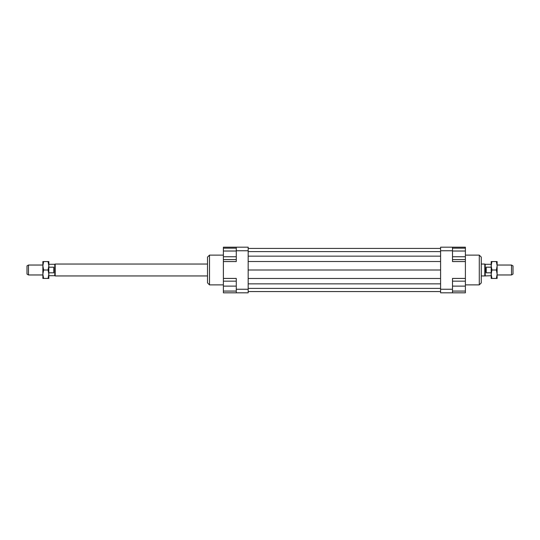 <?xml version="1.0" encoding="UTF-8"?>
<svg xmlns="http://www.w3.org/2000/svg" width="540" height="540" viewBox="0 0 540 540"><rect width="100%" height="100%" fill="white"/><g stroke="black" fill="none" stroke-linecap="round" stroke-linejoin="round"><path stroke-width="0.81" d="M28.485 265.039L28.485 274.961L27 274.097L27 265.903L28.485 265.039L42.869 265.039M207.515 275.954L55.202 275.954L54.77 275.704L54.77 264.296L48.823 264.296M48.823 267.185L53.777 267.185L53.777 272.815L48.823 272.815M55.202 275.954L55.202 264.047L54.77 264.296M491.177 275.704L484.799 275.954L484.799 264.047L481.262 264.047M485.231 275.704L485.231 264.296L484.799 264.047M511.515 270L511.515 265.039L513 265.903L513 274.097L511.515 274.961L511.515 270M486.223 267.185L486.223 272.815L485.791 270L486.223 267.185L491.177 267.185M491.177 272.815L486.223 272.815M452.5 281.158L465.392 281.158L465.392 259.612L452.5 259.612M479.277 255.123L479.277 284.877L481.262 282.893L481.262 257.108L479.277 255.123L465.392 255.123M236.277 251.019L223.385 251.019L223.385 281.158L236.277 281.158M209.5 255.123L207.515 257.108L207.515 282.893L209.5 284.877L209.5 255.123L223.385 255.123M236.277 247.185L236.277 250.756L248.177 250.756L248.177 247.185L223.385 247.185L223.385 248.157L236.277 248.157M236.277 250.756L236.277 261.569L223.385 261.569M465.392 281.158L465.392 292.815L452.5 292.815L452.5 289.244L440.593 289.244L440.593 292.815L452.5 292.815M440.593 247.185L440.593 250.756L452.5 250.756L452.5 247.185L440.593 247.185M440.593 250.756L440.593 289.244M452.5 247.185L465.392 247.185L465.392 248.157L452.5 248.157M452.5 289.244L452.5 278.431L465.392 278.431M465.392 261.569L452.5 261.569L452.5 250.756M236.277 289.244L236.277 292.815L248.177 292.815L248.177 289.244L236.277 289.244L236.277 278.431L223.385 278.431M236.277 292.815L223.385 292.815L223.385 291.074L236.277 291.074M223.385 291.074L223.385 281.158M223.385 286.119L236.277 286.119M223.385 256.743L236.277 256.743M223.385 259.612L236.277 259.612M223.385 251.019L223.385 248.157M465.392 291.074L452.5 291.074M465.392 286.119L452.5 286.119M465.392 248.157L465.392 256.743L452.5 256.743M465.392 251.019L452.5 251.019M465.392 256.743L465.392 259.612M248.177 248.427L440.593 248.427M248.177 251.6L440.593 251.6M248.177 256.142L440.593 256.142M248.177 261.509L440.593 261.509M248.177 270L440.593 270M248.177 289.244L248.177 250.756M248.177 278.492L440.593 278.492M248.177 283.858L440.593 283.858M248.177 288.401L440.593 288.401M248.177 291.573L440.593 291.573M491.177 274.212L491.177 261.569L491.933 261.569L491.177 265.788L491.933 270L491.177 274.212L491.933 278.431L491.177 278.431L491.177 274.212M497.131 274.212L496.375 270L497.131 265.788L497.131 278.431L496.375 278.431L497.131 274.212M496.375 261.569L497.131 261.569L497.131 265.788L496.375 261.569L491.933 261.569M491.933 278.431L496.375 278.431M491.933 270L496.375 270M48.823 265.788L48.823 278.431L48.067 278.431L48.823 274.212L48.067 270L48.823 265.788L48.067 261.569L48.823 261.569L48.823 265.788M42.869 265.788L43.625 270L42.869 274.212L42.869 261.569L43.625 261.569L42.869 265.788M43.625 278.431L42.869 278.431L42.869 274.212L43.625 278.431L48.067 278.431M48.067 261.569L43.625 261.569M48.067 270L43.625 270M207.515 264.047L55.202 264.047M511.515 265.039L497.131 265.039M491.177 264.296L485.231 264.296M511.515 274.961L497.131 274.961M484.799 275.954L481.262 275.954M54.77 275.704L48.823 275.704M42.869 274.961L28.485 274.961M223.385 284.877L209.5 284.877M465.392 284.877L479.277 284.877"/></g></svg>

